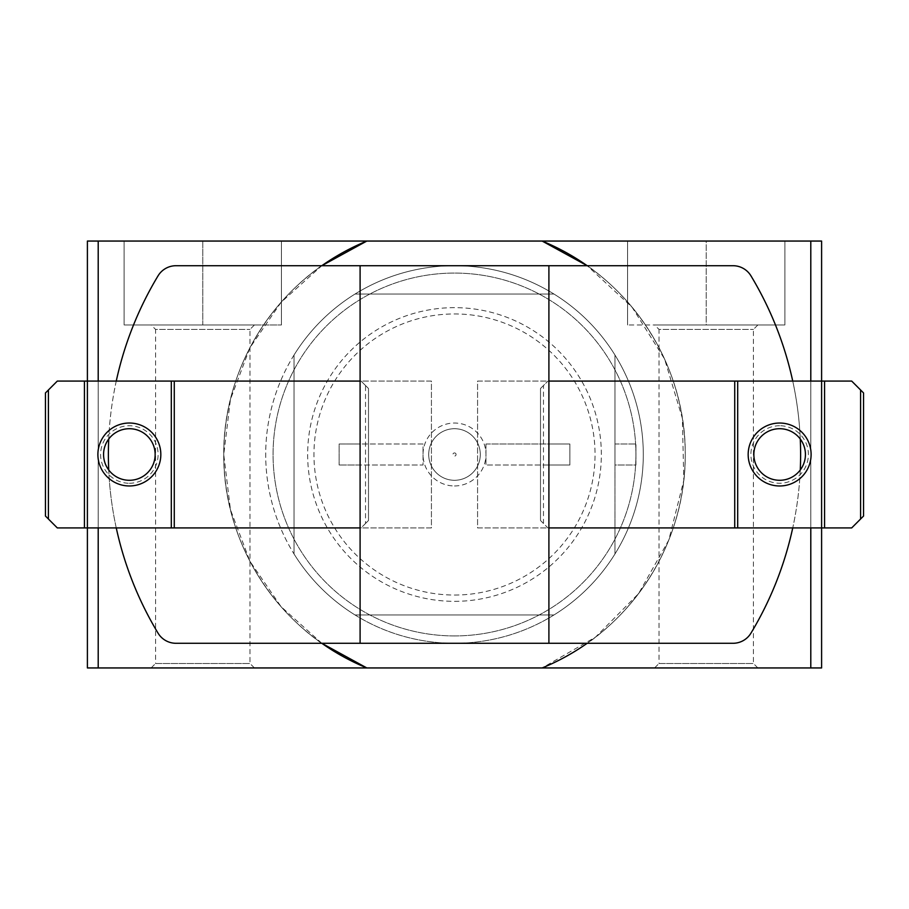 <?xml version="1.0" encoding="UTF-8"?>
<svg xmlns="http://www.w3.org/2000/svg" width="909" height="909" viewBox="0 0 909 909"><rect width="100%" height="100%" fill="white"/><g stroke="black" fill="none" stroke-linecap="round" stroke-linejoin="round"><path stroke-width="0.68" stroke-dasharray="4.54 3.41" d="M614.973 444.012L614.973 464.988L635.948 464.988L635.948 444.012L614.973 444.012L614.973 355.044A188.788 188.788 0 0 0 553.956 294.027L355.044 294.027A188.788 188.788 0 0 0 294.027 355.044L294.027 553.956A188.788 188.788 0 0 0 355.044 614.973L553.956 614.973A188.788 188.788 0 0 0 614.973 553.956L614.973 355.044L614.973 464.988L635.948 464.988L635.948 444.012L614.973 444.012L635.948 444.012L635.948 464.988L614.973 464.988L614.973 553.956L614.973 444.012L635.948 444.012L635.948 464.988L614.973 464.988L614.973 444.012M548.9 643.288L548.9 527.924L792.739 527.924A346.124 346.124 0 0 0 800.272 469.976M800.272 439.024A346.124 346.124 0 0 0 792.739 381.076L548.9 381.076L548.9 265.712M750.959 633.141A346.124 346.124 0 0 0 750.959 275.859A20.975 20.975 0 0 0 732.984 265.712L454.5 265.712A188.788 188.788 0 0 0 265.712 454.5A188.788 188.788 0 0 0 614.973 553.956A188.788 188.788 0 0 0 454.5 265.712L176.016 265.712A20.975 20.975 0 0 0 158.041 275.859A346.124 346.124 0 0 0 158.041 633.141A20.975 20.975 0 0 0 176.016 643.288L732.984 643.288A20.975 20.975 0 0 0 750.959 633.141M360.1 643.288L360.1 527.924L116.261 527.924A346.124 346.124 0 0 1 108.728 469.976M360.1 265.712L360.1 381.076L431.423 381.076L431.423 527.924L360.1 527.924L360.1 381.076L116.261 381.076A346.124 346.124 0 0 0 108.728 439.024M294.027 355.044L294.027 553.956L294.027 355.044A188.788 188.788 0 0 0 294.027 553.956L294.027 355.044A188.788 188.788 0 0 1 355.044 294.027L553.956 294.027A188.788 188.788 0 0 0 294.027 355.044M355.044 614.973L553.956 614.973L355.044 614.973A188.788 188.788 0 0 0 553.956 614.973L355.044 614.973A188.788 188.788 0 0 1 294.027 553.956A188.788 188.788 0 0 0 355.044 614.973M614.973 553.956A188.788 188.788 0 0 0 553.956 294.027A188.788 188.788 0 0 1 614.973 355.044L614.973 553.956A188.788 188.788 0 0 1 553.956 614.973A188.788 188.788 0 0 0 614.973 553.956M792.739 381.076L477.577 381.076L477.577 527.924L548.9 527.924L548.9 381.076L851.688 381.076L860.584 389.984L860.584 519.016L851.688 527.924L547.922 527.924L540.503 520.505L540.503 388.495L547.922 381.076L543.468 385.53L543.468 523.47L540.503 520.505L540.503 388.495L543.468 385.53M339.125 444.012L423.037 444.012L423.037 464.988L339.125 464.988L423.037 464.988L423.037 444.012L339.125 444.012L339.125 464.988L339.125 444.012L339.125 464.988L339.125 444.012L360.1 444.012L360.1 464.988L339.125 464.988L360.1 464.988L360.1 444.012L339.125 444.012M116.261 381.076L431.423 381.076L431.423 527.924L116.261 527.924M485.963 444.012L569.875 444.012L569.875 464.988L485.963 464.988L569.875 464.988L548.9 464.988L548.9 444.012L569.875 444.012L569.875 464.988L548.9 464.988L548.9 444.012L569.875 444.012L485.963 444.012L485.963 464.988L485.963 444.012M792.739 527.924L477.577 527.924L477.577 381.076L548.9 381.076M779.638 425.742A28.758 28.758 0 0 0 754.743 468.874A28.758 28.758 0 0 0 804.545 468.874A28.758 28.758 0 0 0 779.638 425.742M569.875 444.012L569.875 464.988L569.875 444.012M860.584 519.016L863.55 516.051L863.55 392.949L860.584 389.984M548.9 527.924L547.922 527.924L543.468 523.47M821.6 527.924L821.6 381.076L821.6 527.924M737.688 527.924L737.688 381.076M779.638 428.707A25.793 25.793 0 0 0 757.311 467.396A25.793 25.793 0 0 0 801.977 467.396A25.793 25.793 0 0 0 779.638 428.707M57.312 527.924L48.416 519.016L48.416 389.984L57.312 381.076L361.078 381.076L368.497 388.495L368.497 520.505L361.078 527.924L57.312 527.924M129.362 483.258A28.758 28.758 0 0 0 154.257 440.126A28.758 28.758 0 0 0 104.455 440.126A28.758 28.758 0 0 0 129.362 483.258M48.416 389.984L45.45 392.949L45.45 516.051L48.416 519.016M360.1 381.076L361.078 381.076L365.532 385.53L365.532 523.47L361.078 527.924L360.1 527.924M365.532 385.53L368.497 388.495L368.497 520.505L365.532 523.47M87.4 381.076L87.4 527.924L87.4 381.076M171.312 381.076L171.312 527.924M129.362 480.293A25.793 25.793 0 0 0 151.689 441.604A25.793 25.793 0 0 0 107.023 441.604A25.793 25.793 0 0 0 129.362 480.293M587.169 643.288A230.75 230.75 0 0 0 587.169 265.712M321.831 265.712A230.75 230.75 0 0 0 321.831 643.288M366.827 241.055L87.4 241.055L87.4 667.945L542.173 667.945C626.892 634.096 685.897 547.548 685.25 454.568C686.045 362.202 627.449 275.211 542.173 241.055L366.827 241.055C281.995 274.848 222.978 361.907 223.75 454.489C222.887 547.059 282.21 634.334 366.827 667.945A230.75 230.75 0 0 1 366.827 241.055M810.794 241.055L810.794 667.945L821.6 667.945L821.6 241.055L542.173 241.055A230.75 230.75 0 0 1 542.173 667.945L595.554 637.084L638.607 593.588L668.763 540.128L683.807 480.327L682.364 418.276L664.604 359.055L632.05 307.151L587.191 265.712M706.225 241.055L627.562 241.055L784.887 241.055L706.225 241.055L706.225 324.967L784.887 324.967L627.562 324.967L706.225 324.967L706.225 241.055M124.113 241.055L281.438 241.055L124.113 241.055L124.113 324.967L202.775 324.967L124.113 324.967L124.113 241.055M321.809 643.288L281.074 606.678L249.975 561.342L230.454 509.688L223.75 454.568L230.431 399.426L249.941 347.715L281.086 302.311L321.797 265.712M454.5 635.925A181.425 181.425 0 0 0 611.621 363.793A181.425 181.425 0 0 0 297.379 363.793A181.425 181.425 0 0 0 454.5 635.925A181.425 181.425 0 0 0 611.621 363.793A181.425 181.425 0 0 0 297.379 363.793A181.425 181.425 0 0 0 454.5 635.925M454.5 595.043A140.543 140.543 0 0 0 576.215 384.223A140.543 140.543 0 0 0 332.785 384.223A140.543 140.543 0 0 0 454.5 595.043M454.5 485.963A31.463 31.463 0 0 0 481.747 438.763A31.463 31.463 0 0 0 427.253 438.763A31.463 31.463 0 0 0 454.5 485.963M454.5 601.338A146.838 146.838 0 0 0 581.669 381.076A146.838 146.838 0 0 0 327.331 381.076A146.838 146.838 0 0 0 454.5 601.338A146.838 146.838 0 0 0 581.669 381.076A146.838 146.838 0 0 0 327.331 381.076A146.838 146.838 0 0 0 454.5 601.338M151.133 667.945L254.429 667.945L151.133 667.945L155.575 663.49L249.975 663.49L155.575 663.49L155.575 329.422L249.975 329.422L155.575 329.422L151.133 324.967L254.429 324.967L151.133 324.967M654.571 667.945L757.867 667.945L654.571 667.945L659.025 663.49L753.425 663.49L659.025 663.49L659.025 329.422L753.425 329.422L659.025 329.422L654.571 324.967L757.867 324.967L654.571 324.967M810.794 667.945L542.173 667.945M627.562 241.055L627.562 324.967L627.562 241.055M784.887 241.055L784.887 324.967L784.887 241.055M202.775 241.055L202.775 324.967L281.438 324.967L202.775 324.967L202.775 241.055M281.438 241.055L281.438 324.967L281.438 241.055M454.5 480.293A25.793 25.793 0 0 0 476.839 441.604A25.793 25.793 0 0 0 432.161 441.604A25.793 25.793 0 0 0 454.5 480.293A25.793 25.793 0 0 0 480.293 454.5A25.793 25.793 0 0 0 454.5 428.707A25.793 25.793 0 0 0 428.707 454.5A25.793 25.793 0 0 0 454.5 480.293M454.5 452.932A1.568 1.568 0 0 1 455.863 455.284A1.568 1.568 0 0 1 453.137 455.284A1.568 1.568 0 0 1 454.5 452.932M810.794 381.076L810.794 527.924M98.206 381.076L98.206 527.924M98.206 241.055L98.206 667.945M757.867 667.945L753.425 663.49L753.425 329.422L757.867 324.967M254.429 667.945L249.975 663.49L249.975 329.422L254.429 324.967"/><path stroke-width="1.36" d="M800.272 469.976A346.124 346.124 0 0 0 800.272 439.024M792.739 381.076A346.124 346.124 0 0 0 750.959 275.859A20.975 20.975 0 0 0 732.984 265.712L548.9 265.712L548.9 643.288L732.984 643.288A20.975 20.975 0 0 0 750.959 633.141A346.124 346.124 0 0 0 792.739 527.924M116.261 527.924A346.124 346.124 0 0 0 158.041 633.141A20.975 20.975 0 0 0 176.016 643.288L548.9 643.288M108.728 439.024A346.124 346.124 0 0 0 108.728 469.976M548.9 265.712L176.016 265.712A20.975 20.975 0 0 0 158.041 275.859A346.124 346.124 0 0 0 116.261 381.076M360.1 265.712L360.1 643.288M860.584 519.016L863.55 516.051L863.55 392.949L860.584 389.984L860.584 519.016L851.688 527.924L824.565 527.924L824.565 381.076L548.9 381.076M824.565 381.076L851.688 381.076L860.584 389.984M824.565 527.924L548.9 527.924M734.722 527.924L734.722 381.076M321.831 643.288A230.75 230.75 0 0 0 366.827 667.945L821.6 667.945L821.6 241.055L810.794 241.055L810.794 381.076M779.638 423.037A31.463 31.463 0 0 0 752.391 470.237A31.463 31.463 0 0 0 806.897 470.237A31.463 31.463 0 0 0 779.638 423.037M737.688 527.924L737.688 381.076M779.638 428.707A25.793 25.793 0 0 0 757.311 467.396A25.793 25.793 0 0 0 801.977 467.396A25.793 25.793 0 0 0 779.638 428.707M48.416 389.984L45.45 392.949L45.45 516.051L48.416 519.016L48.416 389.984L57.312 381.076L84.435 381.076L84.435 527.924L360.1 527.924M84.435 527.924L57.312 527.924L48.416 519.016M84.435 381.076L360.1 381.076M174.278 381.076L174.278 527.924M321.797 265.712L366.827 241.055L87.4 241.055L87.4 667.945L366.827 667.945L321.809 643.288M129.362 485.963A31.463 31.463 0 0 0 156.609 438.763A31.463 31.463 0 0 0 102.103 438.763A31.463 31.463 0 0 0 129.362 485.963M171.312 381.076L171.312 527.924M129.362 480.293A25.793 25.793 0 0 0 151.689 441.604A25.793 25.793 0 0 0 107.023 441.604A25.793 25.793 0 0 0 129.362 480.293M542.173 667.945A230.75 230.75 0 0 0 587.169 643.288M587.169 265.712A230.75 230.75 0 0 0 542.173 241.055L810.794 241.055M321.831 265.712A230.75 230.75 0 0 1 366.827 241.055L542.173 241.055L587.191 265.712M810.794 527.924L810.794 667.945M98.206 241.055L98.206 381.076M98.206 527.924L98.206 667.945"/></g></svg>
